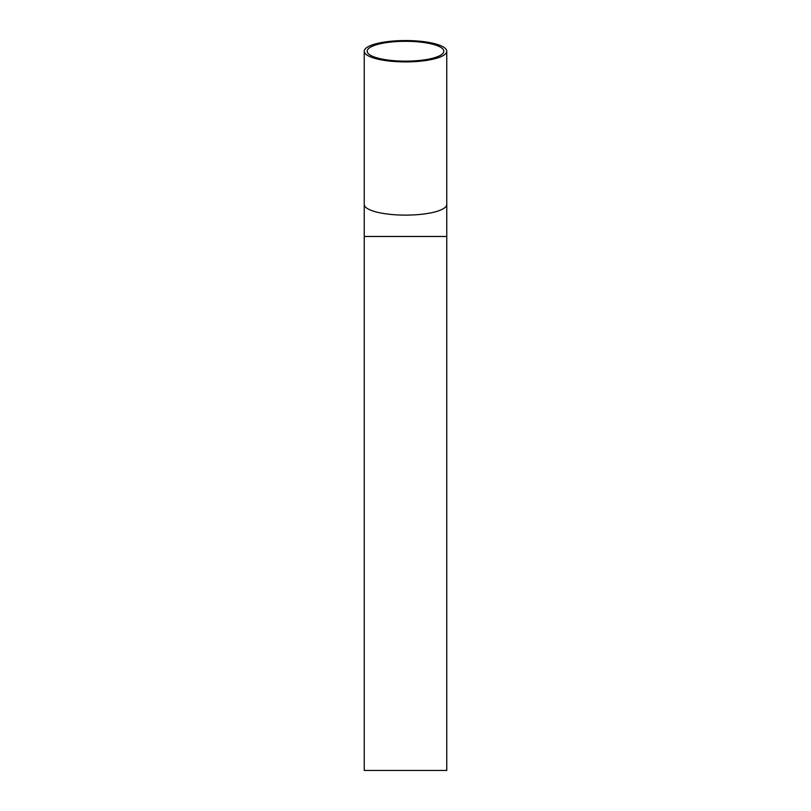 <?xml version="1.0" encoding="UTF-8"?>
<svg xmlns="http://www.w3.org/2000/svg" width="811" height="811" viewBox="0 0 811 811"><rect width="100%" height="100%" fill="white"/><g stroke="black" fill="none" stroke-linecap="round" stroke-linejoin="round"><path stroke-width="1.22" d="M405.5 41.31A38.32 9.914 180 0 1 443.82 51.235A38.32 9.914 180 0 1 405.5 61.149A38.32 9.914 180 0 1 367.18 51.235A38.32 9.914 180 0 1 405.5 41.31M405.5 40.55A41.27 10.685 180 0 1 446.77 51.235A41.27 10.685 180 0 1 405.5 61.91A41.27 10.685 180 0 1 364.23 51.235A41.27 10.685 180 0 1 405.5 40.55M364.23 236.477L364.23 770.45L446.77 770.45L446.77 236.477L364.23 236.477L364.23 51.235M446.77 51.235L446.77 204.433A41.27 10.685 180 0 1 405.5 215.118A41.27 10.685 180 0 1 364.23 204.433M446.77 204.433L446.77 236.477"/></g></svg>
